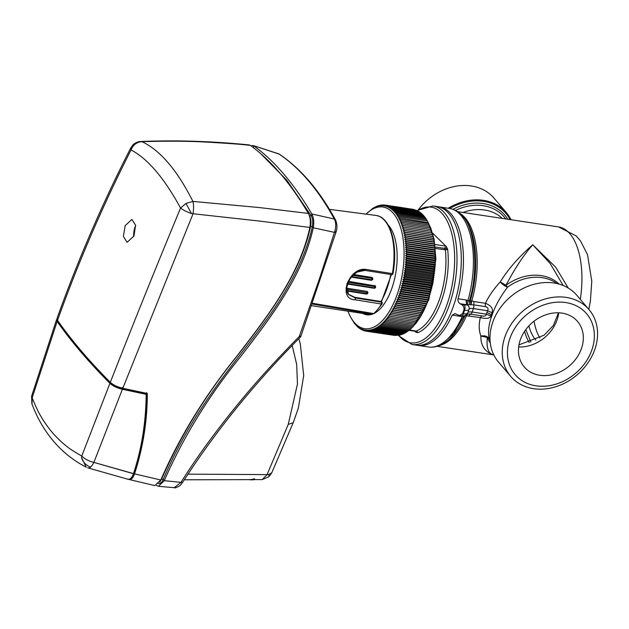 <?xml version="1.0" encoding="UTF-8"?>
<svg xmlns="http://www.w3.org/2000/svg" width="629" height="629" viewBox="0 0 629 629"><rect width="100%" height="100%" fill="white"/><g stroke="black" fill="none" stroke-linecap="round" stroke-linejoin="round"><path stroke-width="0.94" d="M128.591 479.384L154.773 485.572L160.804 479.998C179.556 436.841 204.96 395.499 236.999 355.967C267.537 316.363 299.49 275.376 309.861 227.446L260.343 221.164L191.436 213.553C186.758 211.863 183.133 210.031 180.562 208.05L185.987 203.395L192.899 201.406L259.352 207.562L308.352 213.42C290.409 183.118 271.083 160.442 250.381 145.409C242.802 144.395 227.187 143.247 203.537 141.942C185.775 141.069 165.254 140.975 141.989 141.674L140.77 141.494C138.364 141.549 135.99 142.469 133.655 144.261A11.676 9.105 49.7 0 0 130.974 149.82L130.808 147.862L133.655 144.261M110.311 382.322C89.192 361.132 71.596 340.478 57.506 320.365C78.586 261.64 103.101 204.834 131.044 149.954C147.705 158.681 164.208 178.046 180.562 208.05C156.086 267.003 132.672 325.091 110.311 382.322C113.22 384.972 117.379 386.953 122.797 388.266L192.93 214.041C193.803 209.135 193.795 204.92 192.899 201.406C177.205 170.2 160.238 150.292 141.989 141.674C136.745 142.068 133.089 144.827 131.044 149.954L130.974 149.82M133.946 236.04L135.597 225.229L131.87 219.411L125.132 225.693L123.394 236.488L127.105 242.307L133.946 236.04M135.644 225.638A11.676 5.551 -81.4 0 0 135.015 227.195A11.676 5.551 -81.4 0 0 133.718 236.559M250.381 145.409L249.178 144.922C212.626 141.226 176.49 140.086 140.77 141.494M122.797 388.266L147.296 393.471C147.32 420.699 143.066 447.494 134.543 473.873L160.804 479.998M134.543 473.873C132.861 478.465 130.793 480.257 128.332 479.259M309.861 227.446C310.844 221.856 310.333 217.178 308.352 213.42M130.808 147.862C102.731 202.695 78.138 259.541 57.011 318.408L57.506 320.365M392.905 273.701L391.788 274.661A1.172 1.116 91 0 1 391.647 274.645L365.347 270.454C360.92 269.102 355.857 271.83 350.172 278.647C346.115 286.195 345.612 291.51 348.663 294.592L346.665 287.65L349.661 279.056L356.47 272.184L365.158 270.336L366.047 269.44L392.905 273.701A1.172 1.116 91 0 1 391.788 274.661L392.347 273.639A52.136 24.783 -81.4 0 0 375.883 215.433L376.134 215.472C390.735 217.123 398.291 245.577 392.96 273.694M382.196 303.335A1.172 0.684 -148.5 0 1 382.173 303.791A1.172 0.684 -148.5 0 1 382.102 303.878A1.172 0.684 -148.5 0 1 381.473 304.011A1.172 0.684 -148.5 0 1 381.457 304.004L381.551 302.148L381.001 301.503L354.725 297.313L355.267 297.949L348.663 294.592M352.098 275.243L371.959 278.403L371.597 279.756L350.998 276.477M347.562 282.264L374.837 286.604L374.397 287.838L347.114 283.498M346.406 289.309L367.006 292.587L366.471 293.743L346.603 290.582M371.079 280.251L371.597 279.756L371.079 280.251L351.297 277.098L371.165 280.29C372.926 279.897 373.296 279.001 372.258 277.609L371.833 277.444L371.959 278.403M346.752 283.923L373.996 288.255C375.395 288.286 375.875 287.508 375.442 285.912L348.592 281.399M346.603 290.944L366.109 294.05C367.478 294.12 368.036 293.428 367.784 291.99L367.045 291.51L367.006 292.587M353.702 274.527L372.258 277.601M348.615 281.344L375.434 285.912M345.997 288.074L366.998 291.416L367.784 291.982M348.387 294.246L354.725 297.313M373.736 313.596L374.632 312.707L373.72 313.588A52.136 24.783 -81.4 0 0 381.457 304.004L355.173 299.821L355.267 297.949L381.551 302.148A1.172 0.951 -40.4 0 1 382.07 302.423L382.173 303.791L374.397 313.423L372.219 314.146L373.72 313.588L312.644 303.304M355.173 299.821C337.089 299.428 348.883 266.602 366.047 269.44M381.001 301.503L381.025 301.959M374.774 313.077A47.489 22.573 -81.4 0 0 391.663 288.868A47.489 22.573 -81.4 0 0 388.117 224.938M407.136 250.216L435.009 254.438L435.457 255.94L435.048 256.561L435.299 264.432L405.469 259.919L407.049 258.826L405.563 257.772L407.128 256.648L405.626 255.641L407.167 254.486L405.642 253.526L407.167 252.339L405.626 251.427L407.136 250.216L405.571 249.343L407.057 248.109L405.477 247.291L406.947 246.025L405.351 245.255L406.798 243.973L405.186 243.258L406.609 241.953L404.982 241.284L406.381 239.963L404.738 239.342L406.114 238.006L404.463 237.44L405.815 236.079L404.148 235.568L405.477 234.2L403.794 233.736L405.1 232.36L403.409 231.952L404.691 230.56L402.992 230.206L404.25 228.807L402.536 228.508L403.771 227.108L402.049 226.865L403.252 225.449L401.53 225.261L402.702 223.853L400.972 223.72L402.128 222.304L400.39 222.226L401.514 220.81L399.769 220.787L400.87 219.379L399.124 219.403L400.193 218.004L398.44 218.09L399.486 216.691L397.74 216.824L398.755 215.44L397.001 215.629L397.992 214.253L396.239 214.497L397.206 213.129L395.452 213.428L396.388 212.075L394.642 212.429L395.547 211.092L393.801 211.493L394.69 210.18L392.944 210.629L393.801 209.331L392.064 209.827L392.889 208.561L391.159 209.103L391.961 207.853L390.232 208.451L391.01 207.232L389.288 207.869L390.043 206.674L388.329 207.366L389.052 206.194L387.354 206.933L388.054 205.793L386.363 206.571L387.032 205.463L385.357 206.288L386.002 205.219L384.335 206.084L384.964 205.038L383.305 205.95L383.902 204.944L382.259 205.887L382.841 204.92L381.213 205.903L381.764 204.983L380.152 205.998L380.687 205.117L378.021 206.414L378.509 205.612L376.944 206.737L377.416 205.974L373.021 208.175L366.039 214.143A61.5 29.233 98.6 0 1 399.384 224.081A61.5 29.233 98.6 0 1 396.954 295.072A61.5 29.233 98.6 0 1 350.384 316.646A61.5 29.233 98.6 0 1 347.955 311.182M351.045 317.897L354.237 323.149L357.642 326.946L357.429 326.152L358.554 327.725L358.333 326.876L359.481 328.424L359.253 327.528L361.4 329.604L361.156 328.621L362.39 330.083L362.139 329.053L363.389 330.484L363.13 329.407L364.411 330.815L364.136 329.698L365.441 331.066L365.158 329.903L366.479 331.239L366.188 330.036L367.54 331.334L367.226 330.091L368.602 331.357L368.279 330.076L369.679 331.302L369.333 329.981L370.756 331.168L370.402 329.816L371.841 330.956L371.472 329.572L372.934 330.665L372.549 329.25L374.027 330.304L373.626 328.857L375.128 329.863L374.703 328.385L376.228 329.352L375.78 327.851L377.321 328.763L376.857 327.229L378.414 328.102L377.935 326.545L379.507 327.363L379.004 325.791L380.6 326.561L380.065 324.957L381.677 325.68L381.127 324.061L382.754 324.729L382.18 323.094L383.816 323.715L383.218 322.064L384.877 322.63L384.248 320.963L385.923 321.474L385.27 319.799L386.953 320.255L386.277 318.573L387.967 318.974L387.275 317.283L388.974 317.637L388.25 315.931L389.964 316.23L389.209 314.524L390.931 314.767L390.153 313.061L391.883 313.25L391.081 311.544L392.818 311.677L391.985 309.971L393.723 310.05L392.873 308.352L394.611 308.375L393.73 306.677L395.484 306.653L394.572 304.955L396.325 304.876L395.389 303.194L397.143 303.06L396.176 301.385L397.929 301.197L396.938 299.538L398.692 299.294L397.677 297.651L399.431 297.36L398.385 295.732L400.138 295.386L399.069 293.774L400.815 293.373L399.714 291.785L401.459 291.337L400.335 289.772L402.073 289.269L400.925 287.728L402.662 287.178L401.483 285.66L403.213 285.063L402.01 283.569L403.724 282.924L402.497 281.462L404.211 280.778L402.953 279.339L404.659 278.608L403.378 277.2L405.068 276.422L403.763 275.054L405.446 274.228L404.117 272.892L405.784 272.027L404.439 270.729L406.09 269.825L404.714 268.567L406.358 267.616L404.958 266.397L406.586 265.414L405.17 264.227L406.782 263.213L405.335 262.073L406.932 261.011L405.469 259.919M428.215 222.493L434.112 239.138L435.905 259.29L428.781 299.891L413.442 326.199L411.696 327.929L383.816 323.715M435.299 264.432L432.783 283.86L427.508 302.172L423.569 311.198L419.991 317.582L416.107 323.086L411.696 327.929M412.011 327.615L410.635 328.951L382.754 324.729M410.957 328.574L409.558 329.903L381.677 325.68M409.896 329.478L408.473 330.775L380.6 326.561M408.834 330.304L407.388 331.585L379.507 327.363M407.765 331.058L406.295 332.324L378.414 328.102M406.043 332.285L405.202 332.985L377.321 328.763M404.895 332.938L404.101 333.574L376.228 329.352M403.739 333.519L403.008 334.085L375.128 329.863M402.584 334.023L401.907 334.526L374.027 330.304M401.428 334.455L400.815 334.887L372.934 330.665M400.264 334.809L399.722 335.178L371.841 330.956M399.101 335.084L370.756 331.168M397.937 335.281L369.679 331.302M396.773 335.399L368.602 331.357M395.61 335.446L367.54 331.334M394.454 335.406L366.479 331.239M358.043 327.009L357.642 326.946M359.01 327.788L358.554 327.725M360.008 328.503L359.481 328.424M361.03 329.14L360.433 329.053M362.068 329.706L361.4 329.604M363.137 330.194L362.39 330.083M364.222 330.61L363.389 330.484M365.331 330.956L364.411 330.815M366.463 331.216L365.441 331.066M376.315 206.414L376.74 206.477M377.416 205.974L377.895 206.045M378.509 205.612L379.059 205.691M379.601 205.321L380.223 205.416M380.687 205.117L381.386 205.219M381.764 204.983L382.55 205.101M382.841 204.92L383.714 205.054M383.902 204.944L384.869 205.093M384.964 205.038L412.86 209.284M386.002 205.219L413.984 209.543M387.032 205.463L415.101 209.889M388.054 205.793L416.186 210.306M389.052 206.194L417.247 210.794M390.043 206.674L417.915 210.896L418.293 211.36M412.75 326.844L384.877 322.63M391.01 207.232L418.89 211.446L419.315 211.997M413.796 325.696L385.923 321.474M391.961 207.853L419.834 212.075L420.314 212.712M414.826 324.478L386.953 320.255M392.889 208.561L420.77 212.775L421.281 213.49M415.848 323.196L387.967 318.974M393.801 209.331L421.674 213.553L422.224 214.347M416.854 321.851L388.974 317.637M394.69 210.18L422.562 214.395L423.144 215.275M417.837 320.452L389.964 316.23M395.547 211.092L423.427 215.315L424.04 216.266M419.04 319.045L389.209 314.524M418.812 318.989L390.931 314.767M396.388 212.075L424.268 216.297L425.283 217.941M419.991 317.582L390.153 313.061M419.763 317.472L391.883 313.25M397.206 213.129L425.086 217.351L426.069 219.01M420.911 316.057L391.081 311.544M420.691 315.9L392.818 311.677M397.992 214.253L425.872 218.475L426.832 220.142M421.815 314.492L391.985 309.971M421.603 314.272L393.723 310.05M398.755 215.44L426.635 219.663L427.571 221.345M422.704 312.865L392.873 308.352M422.491 312.597L394.611 308.375M399.486 216.691L427.366 220.913L430.802 228.233L433.239 236.465L435.016 247.771L435.009 254.438M423.569 311.198L393.73 306.677M423.356 310.868L395.484 306.653M400.193 218.004L428.278 222.603M424.402 309.476L394.572 304.955M424.198 309.098L396.325 304.876M400.87 219.379L428.75 223.602M425.22 307.707L395.389 303.194M425.015 307.282L397.143 303.06M401.514 220.81L429.387 225.033M426.006 305.906L396.176 301.385M425.809 305.419L397.929 301.197M402.128 222.304L430 226.526M426.776 304.059L396.938 299.538M426.572 303.516L398.692 299.294M402.702 223.853L430.582 228.075M427.508 302.172L397.677 297.651M427.311 301.582L399.431 297.36M403.252 225.449L431.132 229.671M428.215 300.245L398.385 295.732M428.019 299.608L400.138 295.386M403.771 227.108L431.643 231.33M428.899 298.288L399.069 293.774M402.536 228.508L432.367 233.029M428.695 297.596L400.815 293.373M404.25 228.807L432.123 233.029M429.552 296.306L399.714 291.785M402.992 230.206L432.823 234.727M429.34 295.559L401.459 291.337M404.691 230.56L432.571 234.782M430.165 294.286L400.335 289.772M403.409 231.952L433.239 236.465M429.953 293.491L402.073 289.269M405.1 232.36L432.98 236.583M430.755 292.241L400.925 287.728M403.794 233.736L433.625 238.257M430.535 291.4L402.662 287.178M405.477 234.2L433.357 238.422M431.313 290.173L401.483 285.66M404.148 235.568L433.979 240.081M431.085 289.285L403.213 285.063M405.815 236.079L433.688 240.302M431.84 288.09L402.01 283.569M404.463 237.44L434.293 241.953M431.604 287.146L403.724 282.924M406.114 238.006L433.994 242.22M432.327 285.983L402.497 281.462M404.738 239.342L434.568 243.855M432.084 284.992L404.211 280.778M406.381 239.963L434.254 244.178M432.783 283.86L402.953 279.339M404.982 241.284L434.812 245.797M432.532 282.822L404.659 278.608M406.609 241.953L434.482 246.175M433.208 281.721L403.378 277.2M405.186 243.258L435.016 247.771M432.949 280.644L405.068 276.422M406.798 243.973L434.67 248.196M433.601 279.567L403.763 275.054M405.351 245.255L435.182 249.776M433.326 278.45L405.446 274.228M406.947 246.025L434.828 250.248M433.947 277.413L404.117 272.892M405.477 247.291L435.307 251.804M433.664 276.249L405.784 272.027M407.057 248.109L434.938 252.331M434.269 275.25L404.439 270.729M405.571 249.343L435.402 253.864M433.971 274.047L406.09 269.825M434.545 273.08L404.714 268.567M405.626 251.427L435.457 255.94M434.238 271.838L406.358 267.616M407.167 252.339L435.048 256.561M434.788 270.91L404.958 266.397M405.642 253.526L435.472 258.039M434.466 269.637L406.586 265.414M407.167 254.486L435.048 258.708M435.001 268.748L405.17 264.227M405.626 255.641L435.457 260.154M434.655 267.435L406.782 263.213M407.128 256.648L435.009 260.87M435.166 266.586L405.335 262.073M405.563 257.772L435.394 262.285M434.812 265.234L406.932 261.011M407.049 258.826L434.93 263.048M364.757 313.722A47.489 22.573 -81.4 0 0 367.658 314.901M362.729 313.415A47.489 22.573 -81.4 0 0 366.636 314.791A47.489 22.573 -81.4 0 0 372.392 314.17M184.273 479.793L262.214 479.597L268.85 476.727A11.676 2.146 -131.4 0 0 268.52 474.628L187.945 474.14M262.214 479.597L267.042 474.706L288.247 424.41L293.232 422.672L271.783 472.756L268.52 474.628M249.799 479.793L254.643 478.85L253.479 479.833L249.799 479.793M292.186 345.494L296.668 364.309L297.47 384.02L288.247 424.41M335.729 231.37C336.413 232.101 335.988 232.423 334.455 232.353L320.012 277.137L299.278 336.468C277.711 358.444 259.926 377.801 245.923 394.54C220.354 424.952 198.709 454.224 180.979 482.349L182.63 482.364L180.625 484.904C181.608 484.873 174.854 488.788 174.257 487.703L180.979 482.349L164.255 480.682C183.196 437.265 208.734 395.806 240.868 356.305C271.256 317.055 303.068 275.195 313.25 227.777L334.455 232.353C336.177 227.069 336.13 222.619 334.321 219.01C318.408 189.816 299.907 168.108 278.804 153.869L252.85 145.433L251.026 145.873M156.385 485.431L158.39 486.288L164.255 480.682L163.312 479.337C193.622 407.482 237.676 359.922 262.655 324.965C282.964 297.8 304.971 261.735 312.306 226.621C313.093 222.312 312.747 218.735 311.284 215.896L286.832 180.248L260.603 153.523M313.25 227.777L313.297 227.572C314.217 222.179 313.729 217.65 311.835 213.986L334.321 219.01L335.579 220.079C337.223 224.176 337.38 228.146 336.059 232.007L300.686 336.79C254.729 382.927 215.377 431.455 182.63 482.364M300.355 336.122C301.024 336.94 300.67 337.05 299.278 336.468M158.013 483.442C159.947 484.22 161.716 482.852 163.312 479.337L161.614 479.094L159.703 482.184M335.579 220.079C319.666 190.721 300.906 168.737 279.3 154.136L252.85 145.433M311.803 213.923C293.853 183.582 274.519 160.898 253.802 145.873M309.342 215.645L309.499 215.92C310.97 218.766 311.324 222.304 310.561 226.534C300.332 274.024 268.41 315.577 238.061 354.803C205.99 394.249 180.507 435.685 161.614 479.094M86.22 467.182L81.55 457.574L81.77 456.025C84.538 458.966 88.571 461.096 93.878 462.409C91.575 466.781 89.507 468.566 87.683 467.756C89.507 468.566 91.575 466.781 93.878 462.409L133.45 473.723C131.893 478.174 129.857 479.935 127.325 479.015C129.771 479.966 131.807 478.205 133.45 473.723L133.49 473.613C141.714 448.658 145.936 422.232 146.164 394.344L145.488 393.55L146.565 393.329C146.266 421.721 142.028 448.241 133.843 472.898L133.002 474.919L133.843 472.898C142.028 448.241 146.266 421.721 146.565 393.329L146.557 392.606L146.502 393.707L121.963 388.494L146.502 393.707L145.488 393.55L146.164 394.344L122.388 389.288L93.878 462.409L133.49 473.613C141.714 448.658 145.936 422.232 146.164 394.344L122.388 389.288L93.878 462.409C88.571 461.096 84.538 458.966 81.77 456.025C73.624 451.378 68.435 447.997 66.21 445.898C62.051 442.824 54.912 435.716 52.231 432.39C49.298 429.12 43.37 420.88 40.736 415.989C38.935 413.339 36.073 407.285 32.158 397.819L32.048 404.156L32.158 397.819L57.129 321.411C71.219 341.523 88.807 362.162 109.91 383.336C112.843 386.002 117.002 387.983 122.388 389.288C117.002 387.983 112.843 386.002 109.91 383.336L81.77 456.025C73.624 451.378 68.435 447.997 66.21 445.898C62.051 442.824 54.912 435.716 52.231 432.39C49.298 429.12 43.37 420.88 40.736 415.989C38.935 413.339 36.073 407.285 32.158 397.819L57.129 321.411C71.219 341.523 88.807 362.162 109.91 383.336L81.77 456.025L81.55 457.574L86.22 467.182C76.864 462.378 68.396 456.324 60.809 449.012C48.189 436.715 38.534 421.603 31.851 403.676C38.534 421.603 48.189 436.715 60.809 449.012C68.396 456.324 76.864 462.378 86.22 467.182M31.592 396.262L32.158 397.819L31.592 396.262L31.859 403.692L31.592 396.262L56.634 319.453L57.129 321.411L56.634 319.453L31.592 396.262M127.915 479.243L88.076 467.945L127.852 479.227M111.561 383.533C113.991 385.75 117.458 387.401 121.963 388.494L122.333 387.456L121.963 388.494C117.458 387.401 113.991 385.75 111.561 383.533L110.869 382.841L111.561 383.533M535.987 385.829A46.939 38.18 -40.4 0 1 515.175 374.64A46.939 38.18 -40.4 0 1 516.48 325.712A46.939 38.18 -40.4 0 1 565.801 302.565A46.939 38.18 -40.4 0 1 586.621 313.745A46.939 38.18 -40.4 0 1 585.308 362.681A46.939 38.18 -40.4 0 1 535.987 385.829A46.939 38.18 -40.4 0 1 510.064 338.017A46.939 38.18 -40.4 0 1 565.801 302.565A46.939 38.18 -40.4 0 1 591.724 350.377A46.939 38.18 -40.4 0 1 535.987 385.829M455.467 210.44A46.939 38.18 -40.4 0 1 483.229 205.691A46.939 38.18 -40.4 0 1 504.049 216.871A46.939 38.18 -40.4 0 1 505.645 218.916M465.09 315.554L463.974 315.907L453.69 333.692L440.866 344.834L442.218 344.165A68.64 32.622 -81.4 0 0 464.965 315.766L466.482 315.742A68.121 32.378 98.6 0 1 439.184 345.58M462.645 216.274C475.414 228.319 478.826 272.176 469.258 301.149L470.295 300.882A68.64 32.622 -81.4 0 0 463.722 217.28A68.64 32.622 -81.4 0 0 461.749 215.204L462.645 216.274M463.998 315.852L460.593 316.387L452.188 315.121A70.063 33.306 98.6 0 1 418.411 345.47A70.063 33.306 98.6 0 1 417.334 345.266M466.175 300.002L469.258 301.149L469.761 304.68L464.375 305.073A3.892 1.848 98.6 0 1 464.611 310.246L463.848 310.136C464.375 307.754 463.675 305.938 461.765 304.68L460.169 303.736C458.423 302.643 457.708 300.992 458.038 298.767L466.175 300.002L466.553 304.703L460.169 303.736M440.866 344.834L440.866 344.834C436.73 346.862 432.563 347.578 428.38 346.98A70.063 33.306 98.6 0 0 462.229 316.466L462.37 315.931M438.303 206.792A70.063 33.306 98.6 0 1 439.388 206.917A70.063 33.306 98.6 0 1 451.15 214.049A70.063 33.306 98.6 0 1 458.038 298.767M518.988 344.857L544.101 335.194L553.378 325.468L558.489 312.802M525.805 329.58L530.845 342.027M518.666 346.972A35.035 28.494 139.6 0 0 558.741 312.81M539.768 375.269A35.035 28.494 139.6 0 0 576.581 357.995A35.035 28.494 139.6 0 0 577.556 321.474A35.035 28.494 139.6 0 0 562.019 313.124A35.035 28.494 139.6 0 0 525.215 330.398A35.035 28.494 139.6 0 0 524.232 366.919A35.035 28.494 139.6 0 0 539.768 375.269M528.871 325.893A50.603 24.051 -81.4 0 0 535.452 339.636A50.603 24.051 -81.4 0 0 535.806 340.045M534.076 321.16A50.603 24.051 -81.4 0 0 539.918 337.93M533.565 388.683A51.46 41.86 -40.4 0 1 510.74 376.417A51.46 41.86 -40.4 0 1 512.179 322.771A51.46 41.86 -40.4 0 1 566.249 297.399A51.46 41.86 -40.4 0 1 589.074 309.657A51.46 41.86 -40.4 0 1 587.635 363.303A51.46 41.86 -40.4 0 1 533.565 388.683M510.74 376.417L498.483 362.037A51.46 41.86 -40.4 0 1 499.78 308.587A51.46 41.86 -40.4 0 1 553.559 282.948A51.46 41.86 -40.4 0 1 553.992 283.011A51.46 41.86 -40.4 0 1 576.817 295.276L589.074 309.657M563.159 285.503L550.116 263.425L532.747 244.783C523.446 255.382 514.538 268.874 506.007 285.283L507.54 287.178C500.134 297.061 494.992 306.347 492.122 315.035C488.78 323.699 487.782 331.546 489.142 338.567L487.326 337.474C486.311 347.939 488.316 353.71 493.356 354.803L493.773 354.858L493.356 354.803C484.888 351.941 480.721 345.698 480.863 336.083L487.326 337.474A45.461 36.977 -40.4 0 0 490.29 342.915M511.031 219.733A51.46 41.86 139.6 0 0 506.361 212.61L494.095 198.221A51.46 41.86 139.6 0 0 471.27 185.964A51.46 41.86 139.6 0 0 418.537 209.52M506.361 212.61A51.46 41.86 139.6 0 0 483.536 200.352A51.46 41.86 139.6 0 0 483.143 200.289A51.46 41.86 139.6 0 0 448.186 208.246M460.593 316.387L460.9 315.766M467.15 314.013L466.734 314.107M490.077 340.572A44.761 36.411 139.6 0 1 489.142 338.567C487.255 336.153 484.495 335.32 480.863 336.083C478.866 330.484 478.693 324.32 480.344 317.606L466.482 315.742L467.693 313.981L470.437 314.146A3.892 1.848 -81.4 0 0 472.167 312.031A7.784 2.61 19.7 0 0 467.779 312.833L468.998 309.437A7.784 2.61 -160.3 0 1 468.998 309.429A7.784 2.61 -160.3 0 1 464.611 310.246L463.376 313.698A7.784 2.61 19.7 0 0 467.764 312.88A7.784 2.61 19.7 0 0 467.772 312.865M469.014 309.389A7.784 2.61 -160.3 0 1 473.401 308.58A3.892 1.848 -81.4 0 0 473.763 304.861L469.761 304.68M452.188 315.121L455.081 313.588L459.437 315.538L462.614 313.588L463.848 310.136M469.022 309.366L468.998 309.429A3.892 3.664 18.8 0 0 466.702 304.703L466.451 300.041M467.528 304.758L467.952 300.465A70.063 33.306 98.6 0 0 461.12 215.558A70.063 33.306 98.6 0 0 449.358 208.427C453.533 209.095 457.299 211.006 460.648 214.167M559.228 284.151A45.461 36.977 -40.4 0 0 506.007 285.283L500.244 281.934A7.784 2.634 -139 0 0 507.54 287.178L500.244 281.934C508.13 269.149 518.964 256.766 532.747 244.783L555.635 267.136L568.246 288.043M490.887 315.915C489.96 318.463 486.445 319.029 480.344 317.606L481.916 315.884C484.613 316.513 486.083 315.939 486.327 314.178L490.887 315.915L492.012 312.77C493.427 308.784 491.241 305.631 485.462 303.296C488.796 296.102 493.726 288.986 500.244 281.934M467.127 314.052L467.575 313.989M459.264 212.956A68.121 32.378 98.6 0 1 465.248 218.004A68.121 32.378 98.6 0 1 471.774 300.969L471.113 304.444L470.295 300.882L471.774 300.969L473.991 301.558L473.763 304.861L485.242 306.598C487.923 307.274 488.694 308.65 487.561 310.718L492.012 312.77M432.941 205.935L437.226 206.587A70.063 33.306 98.6 0 1 453.352 220.26A70.063 33.306 98.6 0 1 453.179 306.889A70.063 33.306 98.6 0 1 435.7 336.853A70.063 33.306 98.6 0 1 416.249 345.14L411.964 344.488A70.063 33.306 98.6 0 0 448.894 306.237A70.063 33.306 98.6 0 0 448.996 305.946A70.063 33.306 98.6 0 0 432.941 205.935L417.035 210.542M409.196 330.123L416.249 331.066A58.387 27.755 -81.4 0 0 439.168 300.261A58.387 27.755 -81.4 0 0 439.317 299.829A58.387 27.755 -81.4 0 0 445.34 249.815L435.465 248.471M447.675 249.454L445.34 249.815L444.444 247.968L446.441 246.725L447.675 249.454A59.834 28.439 98.6 0 1 441.503 300.709A59.834 28.439 98.6 0 1 417.86 332.717L415.848 332.183L414.826 331.247M409.337 329.989L416.249 331.066L417.86 332.717M432.65 233.186L446.441 246.725M415.769 331.389L415.848 332.183M445.112 246.025L435.016 244.5M447.573 248.856L435.315 247M408.944 330.351L417.271 331.617M185.987 203.395L191.436 213.553M311.811 305.71L368.783 314.335A46.711 22.204 -81.4 0 0 371.818 314.358M390.758 274.503A49.219 23.391 98.6 0 1 380.985 301.503M353.679 274.551L371.763 277.397M374.735 285.503L374.837 286.604M373.862 288.161L374.397 287.838L373.862 288.161M346.728 288.271L366.998 291.416M365.936 293.892L366.471 293.743M253.754 145.842L253.534 147.752M311.835 213.986L311.284 215.896L309.499 215.92M313.297 227.572L312.306 226.621L310.561 226.534M90.6 467.056A11.676 9.388 -130.8 0 1 81.55 457.574A11.676 9.388 -130.8 0 0 90.6 467.056M580.315 299.373A68.121 32.378 -81.4 0 0 569.968 233.854A68.121 32.378 -81.4 0 0 558.536 226.92L457.448 211.619M524.578 331.318A58.387 27.755 -81.4 0 0 529.233 342.553M556.956 283.569A44.761 36.411 139.6 0 0 542.245 277.664A44.761 36.411 139.6 0 0 507.54 287.178M510.088 219.584A50.603 41.16 139.6 0 0 483.08 201.288A50.603 41.16 139.6 0 0 449.751 208.49M452.888 209.315A48.653 39.58 -40.4 0 1 483.725 203.639A48.653 39.58 -40.4 0 1 507.807 219.246M502.28 218.405A44.761 36.411 139.6 0 0 484.998 210.07A44.761 36.411 139.6 0 0 484.574 210.007A44.761 36.411 139.6 0 0 462.991 212.453M460.648 315.727L460.318 316.348M462.614 313.588L463.376 313.698A3.892 1.848 98.6 0 1 461.324 315.829L459.437 315.538M473.401 308.58L472.167 312.031L486.327 314.178L487.561 310.718L473.401 308.58M461.765 304.68L464.375 305.073M492.122 315.035L486.909 312.44M468.864 315.868L470.437 314.146L481.916 315.884M473.991 301.558L485.462 303.296L485.242 306.598M417.357 210.809A68.624 32.614 98.6 0 1 442.612 214.104A68.624 32.614 98.6 0 1 446.81 305.065A68.624 32.614 98.6 0 1 399.022 335.831A68.624 32.614 98.6 0 1 398.644 335.375M381.41 301.653L382.07 302.423M381.449 301.7L391.38 274.606M329.439 209.339L375.883 215.433M372.219 314.146L312.385 304.059M350.384 316.646L351.1 318.007M268.85 476.727L271.783 472.756M298.822 338.685L300.316 343.953L303.697 375.568L298.35 408.072L293.232 422.672M279.3 154.136L278.356 153.618M158.39 486.28L174.257 487.703M439.388 206.917L449.358 208.427M418.411 345.47L428.38 346.98M468.998 309.429L467.764 312.88C465.578 315.805 463.424 316.788 461.324 315.829M588.807 309.342L590.387 301.039L591.787 281.171L587.525 254.714L580.543 240.962L576.227 235.954L558.536 226.92M437.053 346.32L493.804 354.913M437.147 335.414L435.7 336.853M398.063 335.304L411.964 344.488M454.303 222.061L453.352 220.26"/></g></svg>
